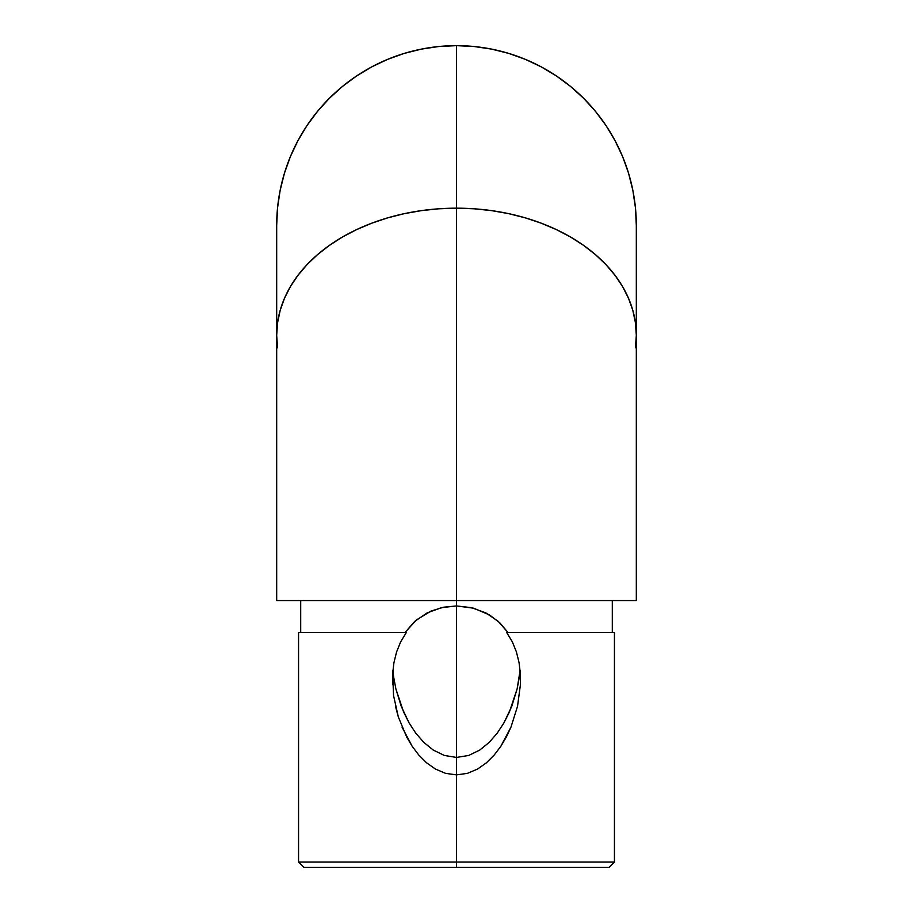 <?xml version="1.0" encoding="UTF-8"?>
<svg xmlns="http://www.w3.org/2000/svg" width="913" height="913" viewBox="0 0 913 913"><rect width="100%" height="100%" fill="white"/><g stroke="black" fill="none" stroke-linecap="round" stroke-linejoin="round"><path stroke-width="1.37" d="M276.685 600.56L456.5 600.56L456.5 331.008L456.5 600.56L276.685 600.56L276.685 335.333A179.815 127.147 0 0 1 456.5 208.175L456.5 45.65A179.815 179.815 0 0 0 276.685 225.465L277.552 207.844L280.143 190.383L284.434 173.265L290.368 156.648L297.923 140.705L306.985 125.56L317.507 111.386L329.353 98.319L342.432 86.461L356.606 75.95L371.739 66.877L387.683 59.334L404.299 53.388L421.418 49.108L438.879 46.517L456.5 45.65L456.5 208.175A179.815 127.147 0 0 1 636.315 335.333L635.448 322.871L632.857 310.523L628.566 298.414L622.632 286.671L615.077 275.395L606.015 264.69L595.493 254.67L583.647 245.426L570.568 237.038L556.394 229.608L541.261 223.194L525.317 217.865L508.701 213.653L491.582 210.629L474.121 208.792L456.5 208.175L438.879 208.792L421.418 210.629L404.299 213.653L387.683 217.865L371.739 223.194L356.606 229.608L342.432 237.038L329.353 245.426L317.507 254.67L306.985 264.69L297.923 275.395L290.368 286.671L284.434 298.414L280.143 310.523L277.552 322.871L276.685 335.333L277.552 347.796L276.685 335.333L277.552 322.871L280.143 310.523L284.434 298.414L290.368 286.671L297.923 275.395L306.985 264.69L317.507 254.67L329.353 245.426L342.432 237.038L356.606 229.608L371.739 223.194L387.683 217.865L404.299 213.653L421.418 210.629L438.879 208.792L456.5 208.175L456.5 195.724L456.5 600.56L636.315 600.56L456.5 600.56L456.5 605.935L473.721 608.218L489.573 614.974L499.776 622.78L508.05 632.583L498.201 621.331L485.83 612.885L471.622 607.681L456.5 605.935L456.5 208.175A179.815 127.147 180 0 0 276.685 335.333L276.685 225.465M456.5 88.435L456.5 165.002L456.5 88.435M636.315 225.465L635.448 207.844L632.857 190.383L628.566 173.265L622.632 156.648L615.077 140.705L606.015 125.56L595.493 111.386L583.647 98.319L570.568 86.461L556.394 75.95L541.261 66.877L525.317 59.334L508.701 53.388L491.582 49.108L474.121 46.517L456.5 45.65A179.815 179.815 0 0 1 636.315 225.465L636.315 335.333A179.815 127.147 180 0 0 456.5 208.175L474.121 208.792L491.582 210.629L508.701 213.653L525.317 217.865L541.261 223.194L556.394 229.608L570.568 237.038L583.647 245.426L595.493 254.67L606.015 264.69L615.077 275.395L622.632 286.671L628.566 298.414L632.857 310.523L635.448 322.871L636.315 335.333L635.448 347.796L636.315 335.333L636.315 600.56M456.5 243.269L456.5 297.604L456.5 243.269M520.433 684.613L520.342 673.554L519.052 662.621L516.416 651.928L512.341 641.85L506.715 632.583L614.438 632.583L506.715 632.583L512.341 641.85L516.416 651.928L519.052 662.621L520.342 673.554L520.433 684.613L517.534 706.285L510.96 727.147L506.373 736.962L500.826 746.309L494.23 755.005L486.515 762.732L477.579 769.054L467.433 773.345L456.5 774.897L456.5 867.35L609.097 867.35L303.903 867.35L456.5 867.35L456.5 862.009L298.562 862.009L456.5 862.009L456.5 757.436L468.7 755.45L479.759 750.052L489.231 742.36L497.22 733.162L503.873 722.993L511.702 706.479L517.112 688.95L520.102 670.416M519.371 676.841L517.112 688.95L509.374 712.094L503.873 722.993L497.22 733.162L489.231 742.36L479.759 750.052L468.7 755.45L456.5 757.436L456.5 605.935L456.5 757.436L444.289 755.439L433.196 750.03L423.723 742.315L415.735 733.105L409.104 722.959L403.614 712.06L395.9 689.007L393.64 676.921L395.9 689.007L401.286 706.434L409.104 722.959L415.735 733.105L423.723 742.315L433.196 750.03L444.289 755.439L456.5 757.436L456.5 774.897L445.59 773.357L435.444 769.066L426.485 762.732L418.793 755.028L412.208 746.343L406.673 737.042L398.319 716.899L393.549 695.569L392.658 673.589L393.937 662.678L396.562 652.008L400.624 641.919L406.285 632.583L298.562 632.583L298.562 862.009L303.903 867.35M441.378 607.681L456.5 605.935L443.513 607.225L431.062 611.059L416.408 619.95L404.95 632.583L414.776 621.342L427.17 612.885L441.378 607.681M392.567 684.579L392.658 673.589L393.937 662.678L396.562 652.008L400.624 641.919L406.285 632.583L298.574 632.583M517.534 706.285L510.96 727.147L500.826 746.309L494.23 755.005L486.515 762.732L477.579 769.054L467.433 773.345L456.5 774.897L445.59 773.357L435.444 769.066L426.485 762.732L418.793 755.028L412.208 746.343L402.062 727.182M456.5 862.009L614.438 862.009L456.5 862.009M392.898 670.416L393.64 676.921M398.319 716.899L395.489 706.354M456.5 462.754L456.5 485.385L456.5 462.754M300.697 632.583L300.697 600.56M612.303 600.56L612.303 632.583M614.438 632.583L614.438 862.009L609.097 867.35"/></g></svg>
